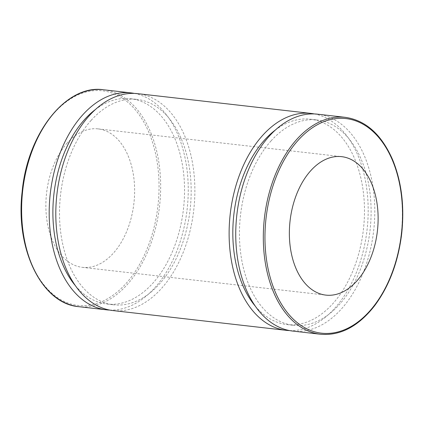 <?xml version="1.0" encoding="UTF-8"?>
<svg xmlns="http://www.w3.org/2000/svg" width="424" height="424" viewBox="0 0 424 424"><rect width="100%" height="100%" fill="white"/><g stroke="black" fill="none" stroke-linecap="round" stroke-linejoin="round"><path stroke-width="0.32" stroke-dasharray="2.12 1.59" d="M292.904 331.096A109.159 68.868 96.5 0 0 373.698 230.439A109.159 68.868 96.5 0 0 317.645 114.183M109.673 310.071A109.159 68.868 96.5 0 0 187.143 209.165A109.159 68.868 96.5 0 0 134.382 93.413M67.193 142.999A69.674 43.958 96.5 0 0 46.614 218.01A69.674 43.958 96.5 0 0 82.357 267.343A69.674 43.958 96.5 0 0 133.926 203.096A69.674 43.958 96.5 0 0 98.145 128.891A69.674 43.958 96.5 0 0 67.193 142.999M75.387 285.67A103.355 65.206 96.5 0 0 107.007 304.05A103.355 65.206 96.5 0 0 183.502 208.751A103.355 65.206 96.5 0 0 130.428 98.675A103.355 65.206 96.5 0 0 95.48 109.466M91.139 120.363A103.355 65.206 96.5 0 0 60.611 231.626A103.355 65.206 96.5 0 0 113.632 304.803A103.355 65.206 96.5 0 0 190.127 209.504A103.355 65.206 96.5 0 0 137.053 99.428A103.355 65.206 96.5 0 0 91.139 120.363M112.97 310.575A109.159 68.868 96.5 0 0 193.763 209.922A109.159 68.868 96.5 0 0 137.71 93.662M289.608 330.588A109.159 68.868 96.5 0 0 367.073 229.686A109.159 68.868 96.5 0 0 314.317 113.929M255.322 306.186A103.355 65.206 96.5 0 0 286.937 324.572A103.355 65.206 96.5 0 0 363.437 229.273A103.355 65.206 96.5 0 0 310.363 119.197A103.355 65.206 96.5 0 0 275.414 129.988M271.074 140.879A103.355 65.206 96.5 0 0 240.546 252.148A103.355 65.206 96.5 0 0 293.562 325.325A103.355 65.206 96.5 0 0 370.062 230.025A103.355 65.206 96.5 0 0 316.988 119.95A103.355 65.206 96.5 0 0 271.074 140.879M320.48 334.239A109.159 68.868 96.5 0 0 390.17 277.407A109.159 68.868 96.5 0 0 392.264 159.694A109.159 68.868 96.5 0 0 345.216 117.326M103.514 89.761A109.159 68.868 -83.5 0 1 150.557 132.129A109.159 68.868 -83.5 0 1 148.464 249.842A109.159 68.868 -83.5 0 1 78.774 306.674M149.031 132.733A107.998 68.137 96.5 0 0 29.908 156.822A107.998 68.137 96.5 0 0 91.807 304.792A107.998 68.137 96.5 0 0 149.031 132.733M107.007 304.05L113.632 304.803M130.428 98.675L137.053 99.428M286.937 324.572L293.562 325.325M310.363 119.197L316.988 119.95M82.357 267.343L325.849 295.109M98.145 128.891L341.638 156.657"/><path stroke-width="0.64" d="M345.216 117.326L317.645 114.183A109.159 68.868 96.5 0 0 269.155 136.29A109.159 68.868 96.5 0 0 236.91 253.806A109.159 68.868 96.5 0 0 292.904 331.096L320.48 334.239C340.271 335.946 358.248 326.533 374.413 306.001C388.856 286.693 397.903 263.002 401.544 234.938C404.703 207.251 401.756 182.251 392.704 159.949C381.627 134.525 365.801 120.321 345.216 117.326A109.159 68.868 96.5 0 0 296.726 139.432A109.159 68.868 96.5 0 0 264.481 256.949A109.159 68.868 96.5 0 0 320.48 334.239M310.686 170.766A69.674 43.958 96.5 0 0 290.106 245.777A69.674 43.958 96.5 0 0 325.849 295.109A69.674 43.958 96.5 0 0 377.418 230.863A69.674 43.958 96.5 0 0 341.638 156.657A69.674 43.958 96.5 0 0 310.686 170.766M134.382 93.413A109.159 68.868 96.5 0 0 131.085 92.904A109.159 68.868 96.5 0 0 82.595 115.01A109.159 68.868 96.5 0 0 50.35 232.532A109.159 68.868 96.5 0 0 106.35 309.817A109.159 68.868 96.5 0 0 109.673 310.071M95.48 109.466A103.355 65.206 96.5 0 0 84.519 119.605A103.355 65.206 96.5 0 0 75.387 285.67M314.317 113.929A109.159 68.868 96.5 0 0 311.02 113.425L137.71 93.662A109.159 68.868 96.5 0 0 89.22 115.768A109.159 68.868 96.5 0 0 56.975 233.285A109.159 68.868 96.5 0 0 112.97 310.575L286.279 330.338A109.159 68.868 96.5 0 0 289.608 330.588M311.02 113.425A109.159 68.868 96.5 0 0 262.53 135.532A109.159 68.868 96.5 0 0 230.285 253.049A109.159 68.868 96.5 0 0 286.279 330.338M275.414 129.988A103.355 65.206 96.5 0 0 264.449 140.127A103.355 65.206 96.5 0 0 255.322 306.186M392.523 160.5A107.998 68.137 -83.5 0 1 335.299 332.559A107.998 68.137 -83.5 0 1 273.401 184.588A107.998 68.137 -83.5 0 1 392.523 160.5M103.514 89.761C66.287 84.058 27.406 133.258 22.149 191.669C15.153 248.968 41.844 303.844 78.774 306.674A109.159 68.868 -83.5 0 1 22.779 229.384A109.159 68.868 -83.5 0 1 55.025 111.867A109.159 68.868 -83.5 0 1 103.514 89.761L131.085 92.904M78.774 306.674L106.35 309.817"/></g></svg>
